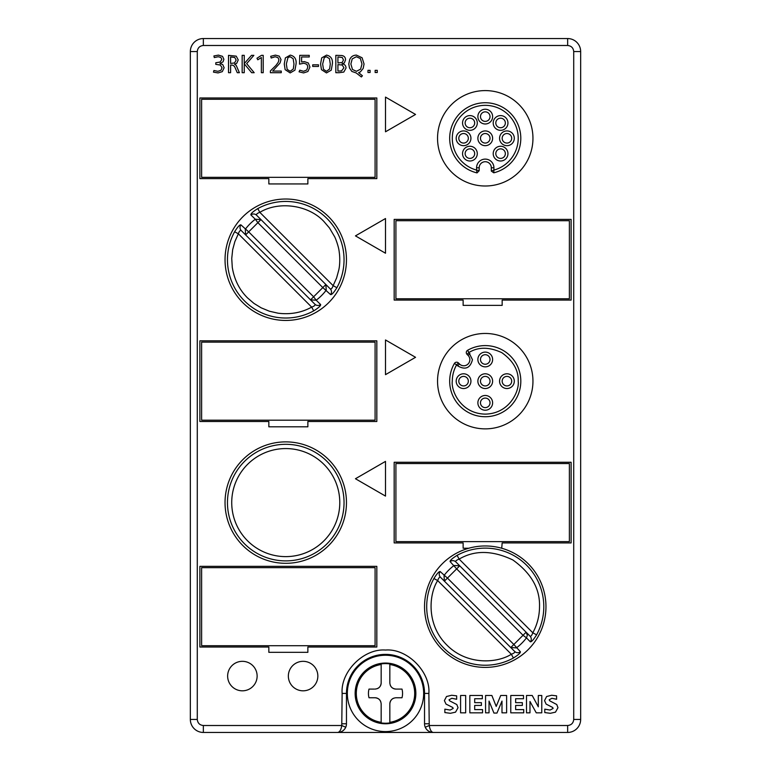 <?xml version="1.0" encoding="UTF-8"?>
<svg xmlns="http://www.w3.org/2000/svg" width="771" height="771" viewBox="0 0 771 771"><rect width="100%" height="100%" fill="white"/><g stroke="black" fill="none" stroke-linecap="round" stroke-linejoin="round"><path stroke-width="1.16" d="M457.087 555.351A58.548 58.548 0 0 1 536.577 634.851C533.599 639.641 531.518 641.973 530.342 641.829A4.337 4.279 -45 0 0 530.024 636.133L459.718 565.818L456.654 568.882L450.1 561.587C449.956 560.411 452.288 558.329 457.087 555.351L459.15 559.11C474.599 549.983 492.515 550.272 512.888 559.987C531.209 573.181 540.086 588.745 539.517 606.681C539.469 615.942 537.242 624.645 532.819 632.789C531.807 635.477 530.882 636.595 530.024 636.133L526.111 632.21L523.046 635.275L526.458 637.868A51.676 51.676 0 0 1 516.425 647.891L510.778 647.544L514.691 651.466L510.778 647.544L513.843 644.479L520.396 651.774A4.337 4.279 135 0 1 514.691 651.466C515.153 652.314 514.045 653.249 511.346 654.251L437.677 580.573C438.689 577.884 439.615 576.766 440.472 577.228L510.778 647.544M381.163 663.918A29.818 29.818 0 0 1 389.837 663.918L389.837 664.525A29.221 29.221 0 0 1 389.837 722.311L389.837 722.919A29.818 29.818 0 0 1 381.163 722.919L381.163 722.311A29.221 29.221 0 0 1 381.163 664.525L381.163 664.004M415.858 693.418A30.358 30.358 0 0 1 385.5 723.776A30.358 30.358 0 0 1 355.142 693.418A30.358 30.358 0 0 1 385.5 663.06A30.358 30.358 0 0 1 415.858 693.418A30.358 30.358 0 0 0 385.5 663.06A30.358 30.358 0 0 0 355.142 693.418M466.291 352.549A2.602 2.602 180 0 0 467.053 354.381A2.602 2.602 180 0 1 466.291 352.549A2.602 2.602 0 0 1 467.602 350.285A35.562 35.562 0 0 1 520.81 381.163A35.562 35.562 0 0 1 485.248 416.725A35.562 35.562 0 0 1 454.37 363.517A2.602 2.602 0 0 1 458.466 362.968L456.634 364.808L454.37 363.517M467.602 350.285L468.893 352.549C478.251 346.786 489.219 346.825 501.796 352.655C513.091 360.683 518.565 370.186 518.208 381.163C519.529 390.801 509.641 413.67 485.248 414.123C460.856 413.67 450.968 390.801 452.288 381.163C452.317 375.332 453.762 369.887 456.634 364.808L457.646 365.83L459.487 363.989L458.466 362.968M457.646 365.83C465.27 370.263 470.204 368.22 472.459 359.7L468.893 352.549L467.053 354.381L468.074 355.402A6.072 6.072 0 0 1 466.108 365.309A6.072 6.072 0 0 1 459.487 363.989M242.817 216.805A60.716 60.716 0 0 1 328.677 216.796A60.716 60.716 0 0 1 328.687 302.656A60.716 60.716 0 0 1 242.826 302.666A60.716 60.716 0 0 1 242.817 216.805M255.317 219.253L250.903 214.926C250.575 213.789 252.869 211.678 257.774 208.594L259.827 212.343C278.9 200.739 308.622 204.97 323.945 221.537L329.477 228.004L334.633 236.736C335.722 238.75 338.768 246.942 339.221 252.059C339.982 257.186 340.001 264.54 338.826 269.802L336.609 277.955L333.139 285.655C332.243 288.229 331.279 289.308 330.248 288.894L325.882 284.528L326.229 290.166A50.645 50.645 0 0 1 316.187 300.208L320.601 304.535C320.929 305.673 318.635 307.783 313.73 310.867L311.677 307.118C301.606 312.689 290.407 314.722 278.09 313.199L269.407 311.224L261.176 307.831L253.977 303.417L247.558 297.934C239.386 289.829 234.288 279.651 232.283 267.402L231.743 258.516L232.678 249.659L234.895 241.506L238.364 233.806C239.174 231.261 240.138 230.182 241.256 230.568L245.621 234.933L245.274 229.295A50.645 50.645 0 0 1 255.317 219.253L260.955 219.6L256.589 215.234C256.107 214.261 257.186 213.297 259.827 212.343L333.139 285.655L336.888 287.708C333.804 292.614 331.694 294.907 330.557 294.58L322.818 287.593L325.882 284.528L260.955 219.6L257.89 222.665L255.317 219.253M518.208 138.298A32.96 32.96 0 0 0 485.248 105.338A32.96 32.96 0 0 0 476.574 170.092L476.574 167.789A8.674 8.674 0 0 1 485.248 159.115A8.674 8.674 0 0 1 493.922 167.789L493.922 170.092A32.96 32.96 0 0 0 518.208 138.298M449.686 138.298A35.562 35.562 0 0 1 485.248 102.736A35.562 35.562 0 0 1 493.777 172.82L493.922 170.092L491.32 171.085L491.32 167.789A6.072 6.072 0 0 0 485.248 161.717A6.072 6.072 0 0 0 479.176 167.789L479.176 170.738L476.574 170.092L477.018 172.897A35.562 35.562 0 0 1 449.686 138.298M507.954 153.631A7.373 7.373 0 0 1 500.581 161.004A7.373 7.373 0 0 1 493.209 153.631A7.373 7.373 0 0 1 500.581 146.259A7.373 7.373 0 0 1 507.954 153.631M495.811 153.631A4.771 4.771 0 0 0 500.581 158.402A4.771 4.771 0 0 0 505.352 153.631A4.771 4.771 0 0 0 500.581 148.861A4.771 4.771 0 0 0 495.811 153.631M507.954 122.965A7.373 7.373 0 0 1 500.581 130.338A7.373 7.373 0 0 1 493.209 122.965A7.373 7.373 0 0 1 500.581 115.592A7.373 7.373 0 0 1 507.954 122.965M495.811 122.965A4.771 4.771 0 0 0 500.581 127.735A4.771 4.771 0 0 0 505.352 122.965A4.771 4.771 0 0 0 500.581 118.194A4.771 4.771 0 0 0 495.811 122.965M477.288 122.965A7.373 7.373 0 0 1 469.915 130.338A7.373 7.373 0 0 1 462.542 122.965A7.373 7.373 0 0 1 469.915 115.592A7.373 7.373 0 0 1 477.288 122.965M465.144 122.965A4.771 4.771 0 0 0 469.915 127.735A4.771 4.771 0 0 0 474.685 122.965A4.771 4.771 0 0 0 469.915 118.194A4.771 4.771 0 0 0 465.144 122.965M477.288 153.631A7.373 7.373 0 0 1 469.915 161.004A7.373 7.373 0 0 1 462.542 153.631A7.373 7.373 0 0 1 469.915 146.259A7.373 7.373 0 0 1 477.288 153.631M465.144 153.631A4.771 4.771 0 0 0 469.915 158.402A4.771 4.771 0 0 0 474.685 153.631A4.771 4.771 0 0 0 469.915 148.861A4.771 4.771 0 0 0 465.144 153.631M470.936 138.298A7.373 7.373 0 0 1 463.564 145.671A7.373 7.373 0 0 1 456.191 138.298A7.373 7.373 0 0 1 463.564 130.925A7.373 7.373 0 0 1 470.936 138.298M458.793 138.298A4.771 4.771 0 0 0 463.564 143.069A4.771 4.771 0 0 0 468.334 138.298A4.771 4.771 0 0 0 463.564 133.528A4.771 4.771 0 0 0 458.793 138.298M492.621 116.614A7.373 7.373 0 0 1 485.248 123.986A7.373 7.373 0 0 1 477.875 116.614A7.373 7.373 0 0 1 485.248 109.241A7.373 7.373 0 0 1 492.621 116.614M480.478 116.614A4.771 4.771 0 0 0 485.248 121.384A4.771 4.771 0 0 0 490.019 116.614A4.771 4.771 0 0 0 485.248 111.843A4.771 4.771 0 0 0 480.478 116.614M492.621 138.298A7.373 7.373 0 0 1 485.248 145.671A7.373 7.373 0 0 1 477.875 138.298A7.373 7.373 0 0 1 485.248 130.925A7.373 7.373 0 0 1 492.621 138.298M480.478 138.298A4.771 4.771 0 0 0 485.248 143.069A4.771 4.771 0 0 0 490.019 138.298A4.771 4.771 0 0 0 485.248 133.528A4.771 4.771 0 0 0 480.478 138.298M514.305 138.298A7.373 7.373 0 0 1 506.933 145.671A7.373 7.373 0 0 1 499.56 138.298A7.373 7.373 0 0 1 506.933 130.925A7.373 7.373 0 0 1 514.305 138.298M502.162 138.298A4.771 4.771 0 0 0 506.933 143.069A4.771 4.771 0 0 0 511.703 138.298A4.771 4.771 0 0 0 506.933 133.528A4.771 4.771 0 0 0 502.162 138.298M347.335 693.418A38.165 38.165 0 0 1 385.5 655.254A38.165 38.165 0 0 1 423.665 693.418A38.165 38.165 0 0 1 385.5 731.583A38.165 38.165 0 0 1 347.335 693.418M227.638 676.071A14.745 14.745 0 0 1 242.383 661.325A14.745 14.745 0 0 1 257.129 676.071A14.745 14.745 0 0 1 242.383 690.816A14.745 14.745 0 0 1 227.638 676.071M532.954 138.298A47.706 47.706 0 0 1 485.248 186.004A47.706 47.706 0 0 1 437.543 138.298A47.706 47.706 0 0 1 485.248 90.593A47.706 47.706 0 0 1 532.954 138.298M532.954 381.163A47.706 47.706 0 0 1 485.248 428.869A47.706 47.706 0 0 1 437.543 381.163A47.706 47.706 0 0 1 485.248 333.457A47.706 47.706 0 0 1 532.954 381.163M288.354 676.071A14.745 14.745 0 0 1 303.099 661.325A14.745 14.745 0 0 1 317.845 676.071A14.745 14.745 0 0 1 303.099 690.816A14.745 14.745 0 0 1 288.354 676.071M424.532 606.681A60.716 60.716 0 0 1 485.248 545.964A60.716 60.716 0 0 1 545.964 606.681A60.716 60.716 0 0 1 485.248 667.397A60.716 60.716 0 0 1 424.532 606.681M520.396 651.774C520.541 652.95 518.208 655.032 513.409 658.01A58.548 58.548 0 0 1 433.919 578.51C436.897 573.72 438.978 571.388 440.154 571.533L447.45 578.086L444.385 581.151L440.472 577.228A4.337 4.279 135 0 1 440.154 571.533M390.299 685.284A6.129 6.129 0 0 0 395.966 689.081L401.999 689.081A17.058 17.058 0 0 1 401.999 697.755L395.966 697.755C392.256 698.121 390.213 700.164 389.837 703.884L389.837 722.311M470.936 381.163A7.373 7.373 0 0 1 463.564 388.536A7.373 7.373 0 0 1 456.191 381.163A7.373 7.373 0 0 1 463.564 373.79A7.373 7.373 0 0 1 470.936 381.163M458.793 381.163A4.771 4.771 0 0 0 463.564 385.934A4.771 4.771 0 0 0 468.334 381.163A4.771 4.771 0 0 0 463.564 376.393A4.771 4.771 0 0 0 458.793 381.163M492.621 359.479A7.373 7.373 0 0 1 485.248 366.851A7.373 7.373 0 0 1 477.875 359.479A7.373 7.373 0 0 1 485.248 352.106A7.373 7.373 0 0 1 492.621 359.479M480.478 359.479A4.771 4.771 0 0 0 485.248 364.249A4.771 4.771 0 0 0 490.019 359.479A4.771 4.771 0 0 0 485.248 354.708A4.771 4.771 0 0 0 480.478 359.479M492.621 381.163A7.373 7.373 0 0 1 485.248 388.536A7.373 7.373 0 0 1 477.875 381.163A7.373 7.373 0 0 1 485.248 373.79A7.373 7.373 0 0 1 492.621 381.163M480.478 381.163A4.771 4.771 0 0 0 485.248 385.934A4.771 4.771 0 0 0 490.019 381.163A4.771 4.771 0 0 0 485.248 376.393A4.771 4.771 0 0 0 480.478 381.163M492.621 402.848A7.373 7.373 0 0 1 485.248 410.22A7.373 7.373 0 0 1 477.875 402.848A7.373 7.373 0 0 1 485.248 395.475A7.373 7.373 0 0 1 492.621 402.848M480.478 402.848A4.771 4.771 0 0 0 485.248 407.618A4.771 4.771 0 0 0 490.019 402.848A4.771 4.771 0 0 0 485.248 398.077A4.771 4.771 0 0 0 480.478 402.848M514.305 381.163A7.373 7.373 0 0 1 506.933 388.536A7.373 7.373 0 0 1 499.56 381.163A7.373 7.373 0 0 1 506.933 373.79A7.373 7.373 0 0 1 514.305 381.163M502.162 381.163A4.771 4.771 0 0 0 506.933 385.934A4.771 4.771 0 0 0 511.703 381.163A4.771 4.771 0 0 0 506.933 376.393A4.771 4.771 0 0 0 502.162 381.163M342.131 525.128A60.716 60.716 0 0 0 308.284 446.216A60.716 60.716 0 0 0 229.373 480.063A60.716 60.716 0 0 0 263.219 558.975A60.716 60.716 0 0 0 342.131 525.128M375.149 70.334L377.26 70.334L377.26 72.522L375.149 72.522L375.149 70.334M303.62 72.927L299.061 71.819L299.794 70.19L303.543 71.308L306.733 70.016L307.851 66.932L306.906 64.35L303.967 63.212L299.524 64.147L299.755 55.348L309.238 55.348L309.238 56.967L301.606 56.967L301.606 61.998L304.333 61.593L308.333 62.991L309.932 67.038L307.908 71.51L303.62 72.927M465.674 712.838L460.586 712.838L460.586 695.49L465.674 695.49L465.674 712.838M523.731 712.838L510.778 712.838L510.778 695.49L523.499 695.49L523.499 698.728L515.635 698.728L515.635 702.66L522.343 702.66L522.343 705.436L515.635 705.436L515.635 709.599L523.731 709.599L523.731 712.838M529.976 712.838L526.506 712.838L526.506 695.49L532.221 695.49L538.303 706.814L538.303 695.49L541.772 695.49L541.772 712.838L536.259 712.838L529.976 701.485L529.976 712.838M281.251 72.696L270.38 72.696L270.38 70.951L276.037 65.333L278.312 62.152L278.938 59.724L277.974 57.613L275.208 56.736L271.199 58.018L270.698 56.302L275.449 55.117L279.266 56.148L281.02 59.589L280.037 63L272.693 71.077L281.251 71.077L281.251 72.696M489.036 712.838L485.566 712.838L485.566 695.49L491.869 695.49L496.206 706.409L500.707 695.49L506.614 695.49L506.614 712.838L501.988 712.838L501.988 701.08L496.958 713.069L493.932 713.069L489.036 701.08L489.036 712.838M550.33 713.3L544.779 712.568L544.779 709.147L550.051 710.062L553.106 708.453L552.672 707.47L546.119 704.096L544.548 700.598L546.62 696.512L551.66 695.259L556.575 695.847L556.575 699.278L551.901 698.266L549.174 699.827L549.762 700.829L556.768 704.54L557.963 707.691L555.486 712.153L550.33 713.3M367.979 70.334L370.09 70.334L370.09 72.522L367.979 72.522L367.979 70.334M318.49 66.451L312.708 66.451L312.708 64.831L318.49 64.831L318.49 66.451M218.048 72.927L213.48 72.137L213.924 70.518L217.904 71.308L220.998 70.267L222.038 67.742L220.342 65.034L215.793 64.369L215.793 62.75L220.149 62.037L221.807 59.434L220.882 57.478L218.251 56.736L214.299 57.565L213.914 55.946L218.444 55.117L222.501 56.331L223.889 59.251L223.06 61.805L219.995 63.53L222.732 64.542L224.12 67.771L222.279 71.655L218.048 72.927M285.376 57.902L290.253 55.117C294.628 56.119 296.565 59.088 296.054 64.012L294.946 70.142L290.166 72.927L285.145 69.65L284.258 64.003L285.376 57.902M290.108 56.736L287.978 57.565L286.34 64.032L287.159 69.351L290.166 71.308L293.308 68.985L293.973 64.003L293.153 58.702L290.108 56.736M199.882 647.014L199.882 566.348L376.826 566.348L376.826 647.014L307.87 647.014L307.87 652.324L268.838 652.324L268.838 647.014L199.882 647.014M468.778 548.239L463.13 548.239L463.13 542.929L394.174 542.929L394.174 462.263L571.118 462.263L571.118 542.929L502.162 542.929L501.719 548.239M307.87 426.806L268.838 426.806L268.838 421.496L199.882 421.496L199.882 340.83L376.826 340.83L376.826 421.496L307.87 421.496L307.87 426.806M463.13 300.064L394.174 300.064L394.174 219.398L571.118 219.398L571.118 300.064L502.162 300.064L502.162 305.374L463.13 305.374L463.13 300.064M307.87 183.941L268.838 183.941L268.838 178.631L199.882 178.631L199.882 97.965L376.826 97.965L376.826 178.631L307.87 178.631L307.87 183.941M342.411 731.12A8.674 8.674 0 0 0 345.745 727.246C344.145 730.532 341.495 732.267 337.794 732.45C339.789 732.007 341.119 729.694 341.765 725.511L342.131 693.418C340.416 671.666 363.748 648.334 385.5 650.049C407.223 648.209 430.613 671.849 428.869 693.418L429.235 725.511C429.967 729.78 431.288 732.093 433.206 732.45L203.351 732.45A13.011 13.011 0 0 1 190.341 719.439L190.341 51.561A13.011 13.011 0 0 1 203.351 38.55L567.649 38.55A13.011 13.011 0 0 1 580.659 51.561L580.659 719.439A13.011 13.011 0 0 1 567.649 732.45L433.206 732.45A8.674 8.674 0 0 1 425.255 727.246L429.235 725.511L567.649 725.511C571.321 725.135 573.345 723.111 573.72 719.439L573.72 51.561C573.335 47.898 571.311 45.874 567.649 45.489L203.351 45.489L203.351 38.55M433.206 732.45C429.505 732.267 426.855 730.532 425.255 727.246A8.674 8.674 0 0 1 424.532 723.776L424.532 693.418L428.869 693.418M374.32 697.755L375.034 697.755A6.129 6.129 0 0 1 380.701 701.552M393.634 698.218A6.129 6.129 0 0 0 389.837 703.884M377.366 688.619A6.129 6.129 0 0 0 381.163 682.952L381.163 664.525M381.163 722.311L381.163 703.884C380.797 700.174 378.754 698.131 375.034 697.755L369.001 697.755A17.058 17.058 0 0 1 369.001 689.081L374.32 689.081M369.001 697.755L369.714 697.755M375.034 689.081C378.744 688.715 380.787 686.672 381.163 682.952M389.837 664.525L389.837 682.952C390.203 686.662 392.246 688.705 395.966 689.081M450.1 561.587A4.337 4.279 -45 0 1 455.806 561.895L459.718 565.818L455.806 561.895C455.343 561.047 456.451 560.112 459.15 559.11L532.819 632.789L536.577 634.851M375.091 567.649L375.091 645.712L201.617 645.712L201.617 567.649L375.091 567.649M569.383 463.564L569.383 541.627L395.909 541.627L395.909 463.564L569.383 463.564M526.111 632.21L527.354 635.275L526.458 637.868L530.342 641.829M444.385 581.151L444.038 575.494A51.676 51.676 0 0 1 454.071 565.471L459.718 565.818M375.091 342.131L375.091 420.195L201.617 420.195L201.617 342.131L375.091 342.131M569.383 220.699L569.383 298.762L395.909 298.762L395.909 220.699L569.383 220.699M375.091 99.266L375.091 177.33L201.617 177.33L201.617 99.266L375.091 99.266M513.409 658.01L511.346 654.251C497.362 663.205 467.014 665.566 446.872 645.048C426.363 624.905 428.724 594.557 437.677 580.573L433.919 578.51M385.5 131.793L415.55 114.445L385.5 97.098L385.5 131.793M385.5 374.658L415.55 357.31L385.5 339.963L385.5 374.658M385.5 496.09L385.5 461.395L355.45 478.743L385.5 496.09L385.5 474.502M385.5 253.225L385.5 218.53L355.45 235.878L385.5 253.225L385.5 231.637M342.131 723.776L346.468 723.776A8.674 8.674 0 0 1 345.745 727.246A8.674 8.674 0 0 0 346.468 723.776L346.468 693.418A39.032 39.032 0 0 1 385.5 654.386A39.032 39.032 0 0 1 424.532 693.418M345.745 727.246L341.765 725.511L203.351 725.511C199.689 725.125 197.665 723.102 197.28 719.439L190.341 719.439A13.011 13.011 0 0 0 203.351 732.45L203.351 725.511M477.018 172.897L479.176 170.738M493.777 172.82L491.32 171.085M234.615 231.753C237.699 226.847 239.81 224.554 240.947 224.881L248.686 231.869L245.621 234.933L314.915 304.227C315.397 305.2 314.317 306.164 311.677 307.118L238.364 233.806L234.615 231.753A58.288 58.288 0 0 0 313.73 310.867M240.947 224.881A4.337 4.269 135 0 0 241.256 230.568M320.601 304.535A4.337 4.269 135 0 1 314.915 304.227M316.187 300.208L310.549 299.861L313.614 296.796L316.187 300.208M330.557 294.58A4.337 4.269 -45 0 0 330.248 288.894M250.903 214.926A4.337 4.269 -45 0 1 256.589 215.234M263.21 72.696L261.359 72.696L261.359 57.526L257.813 59.781L256.965 58.249L261.494 55.348L263.21 55.348L263.21 72.696M450.409 713.3L444.857 712.568L444.857 709.147L450.129 710.062L453.184 708.453L452.731 707.47L446.014 704.096L444.395 700.598L446.505 696.512L451.652 695.259L456.654 695.847L456.654 699.278L451.835 698.266L449.021 699.827L449.638 700.829L456.817 704.54L458.041 707.691L455.545 712.153L450.409 713.3M321.69 57.902L326.567 55.117C330.942 56.119 332.879 59.088 332.368 64.012L331.26 70.142L326.48 72.927L321.459 69.65L320.572 64.003L321.69 57.902M326.422 56.736L324.292 57.565L322.654 64.032L323.473 69.351L326.48 71.308L329.622 68.985L330.287 64.003L329.468 58.702L326.422 56.736M244.243 72.696L242.161 72.696L242.161 55.348L244.243 55.348L244.243 63.608L251.5 55.348L253.871 55.348L246.662 63.627L254.189 72.696L251.645 72.696L244.243 63.781L244.243 72.696M482.559 712.838L469.838 712.838L469.838 695.49L482.328 695.49L482.328 698.728L474.695 698.728L474.695 702.66L481.403 702.66L481.403 705.436L474.695 705.436L474.695 709.599L482.559 709.599L482.559 712.838M230.596 72.696L228.515 72.696L228.515 55.348L236.215 56.138L238.229 59.907L236.755 63.28L234.567 64.272L236.186 65.342L239.386 72.696L237.275 72.696L234.577 66.518L232.938 65.207L231.184 65.063L230.596 65.063L230.596 72.696M230.596 63.444L234.538 62.943L236.148 60.128L234.769 57.468L230.596 56.967L230.596 63.444M360.298 71.954L358.611 72.657L362.418 75.76L361.368 76.955L356.163 72.927L351.827 71.424L349.485 67.973L348.791 64.032L349.697 59.589C350.988 56.659 353.243 55.175 356.433 55.117L362.1 57.767L364.057 64.032L363.16 68.465L360.298 71.954M356.356 56.736L352.222 58.895L350.872 64.022L352.482 69.496L356.433 71.308L360.616 69.149L361.975 64.012L360.365 58.548L356.356 56.736M339.279 72.696L335.838 72.696L335.838 55.348L341.63 55.502C344.174 55.849 345.475 57.295 345.553 59.83L344.329 62.943L342.054 63.858C344.608 64.138 345.928 65.545 346.015 68.079L343.799 72.06L339.279 72.696M337.92 62.981L342.199 62.48L343.471 60.003L342.276 57.488L337.92 56.967L337.92 62.981M337.92 71.077L341.514 70.942L343.933 67.829L342.285 65.053L337.92 64.6L337.92 71.077M313.614 296.796L322.818 287.593L257.89 222.665L248.686 231.869L313.614 296.796M469.915 353.561L468.074 355.402M257.774 208.594A58.288 58.288 0 0 1 336.888 287.708M231.628 480.959A58.288 58.288 0 0 1 307.388 448.471A58.288 58.288 0 0 1 339.876 524.232A58.288 58.288 0 0 1 264.116 556.72A58.288 58.288 0 0 1 231.628 480.959M335.915 522.651A54.018 54.018 0 0 0 305.808 452.432A54.018 54.018 0 0 0 235.589 482.54A54.018 54.018 0 0 0 265.696 552.759A54.018 54.018 0 0 0 335.915 522.651M197.28 719.439L197.28 51.561C197.665 47.898 199.689 45.874 203.351 45.489M573.72 719.439L580.659 719.439A13.011 13.011 0 0 1 567.649 732.45L567.649 725.511M425.255 727.246A8.674 8.674 0 0 1 424.532 723.776L428.869 723.776M513.843 644.479L447.45 578.086L456.654 568.882L523.046 635.275L513.843 644.479M197.28 51.561L190.341 51.561M580.659 51.561L573.72 51.561M567.649 45.489L567.649 38.55M342.131 693.418L346.468 693.418M476.574 167.789L479.176 167.789M493.922 167.789L491.32 167.789"/></g></svg>
